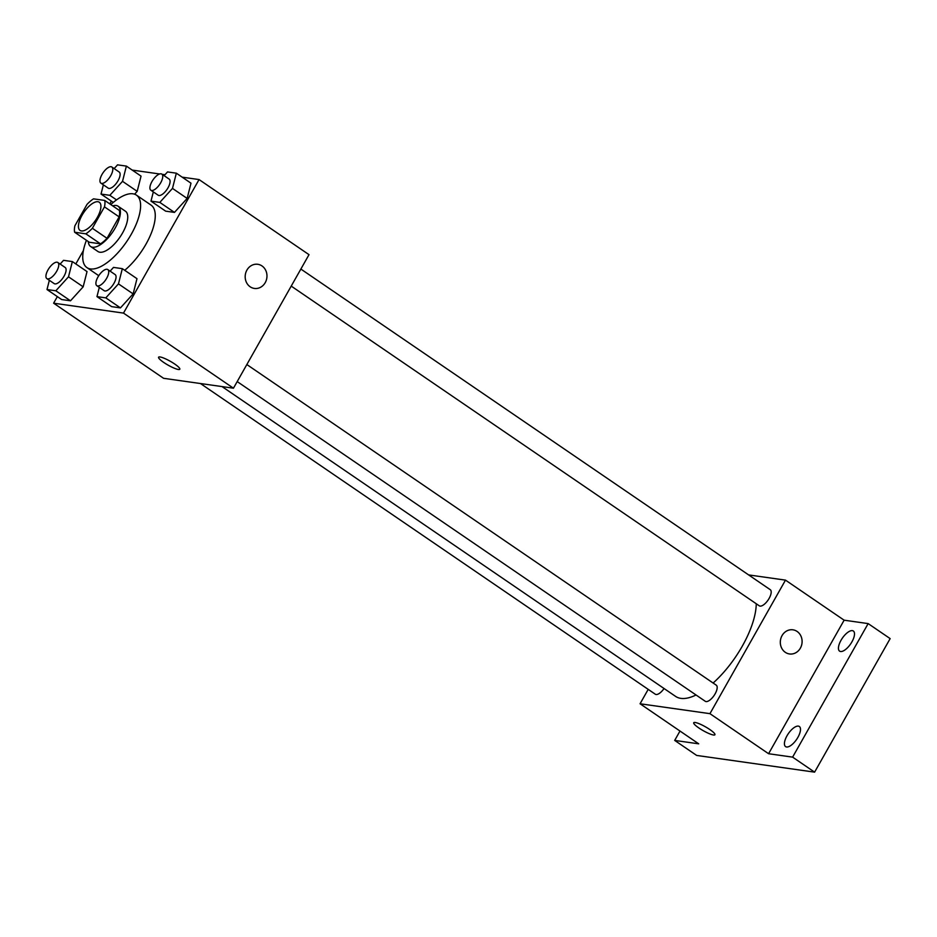 <?xml version="1.0" encoding="UTF-8"?>
<svg xmlns="http://www.w3.org/2000/svg" width="937" height="937" viewBox="0 0 937 937"><rect width="100%" height="100%" fill="white"/><g stroke="black" fill="none" stroke-linecap="round" stroke-linejoin="round"><path stroke-width="1.41" d="M97.319 217.419A17.065 7.063 124.3 0 1 80.055 230.432A17.065 7.063 124.3 0 1 83.85 212.359A17.065 7.063 124.3 0 1 99.31 202.251A17.065 7.063 124.3 0 1 97.319 217.419M104.721 200.436L93.524 198.855A23.167 9.593 124.3 0 0 87 204.395L74.89 225.805A23.167 9.593 124.3 0 0 74.632 232.235L85.841 233.828A23.167 9.593 124.3 0 0 92.365 228.288L104.475 206.866A23.167 9.593 124.3 0 0 104.721 200.436L119.386 210.45A23.167 9.593 124.3 0 1 119.14 216.88L104.475 206.866M74.632 232.235L89.296 242.25L100.505 243.843L85.841 233.828M119.14 216.88L107.017 238.303L92.365 228.288M107.017 238.303A23.167 9.593 124.3 0 1 100.505 243.843M88.301 241.57A24.385 10.096 -55.7 0 0 90.596 246.49A24.385 10.096 -55.7 0 0 92.54 247.216A24.385 10.096 -55.7 0 0 114.021 229.987A24.385 10.096 -55.7 0 0 118.097 206.222A24.385 10.096 -55.7 0 0 112.674 205.871M118.097 206.222L125.429 211.223A24.385 10.096 124.3 0 1 122.595 232.903A24.385 10.096 124.3 0 1 99.872 252.229A24.385 10.096 124.3 0 1 97.916 251.491L90.596 246.49M110.812 204.594A43.887 18.166 124.3 0 1 136.427 195.119A43.887 18.166 124.3 0 1 131.332 234.145A43.887 18.166 124.3 0 1 86.918 267.595A43.887 18.166 124.3 0 1 86.427 240.294M136.427 195.119L151.091 205.133A43.887 18.166 124.3 0 1 145.985 244.159A43.887 18.166 124.3 0 1 124.726 270.301M49.345 280.304L47.002 289.545L61.666 299.559L70.498 300.8L83.17 286.827L87.024 271.589L72.36 261.575L63.529 260.334L60.144 264.07M103.363 184.823L101.02 194.064L109.852 195.318L122.524 181.333L137.189 191.347L134.6 194.205L137.189 191.347L141.042 176.121L126.378 166.107L117.547 164.853L114.162 168.59M111.362 201.127L109.793 203.903M83.393 250.554L75.827 263.941M57.344 296.607L53.62 303.19L123.497 313.099L199.054 179.564L182.176 177.163M164.982 174.727L162.171 174.329M159.63 173.977L132.211 170.089M99.299 287.39L96.968 296.619L111.632 306.633L120.451 307.886L133.136 293.902L136.978 278.676L122.325 268.661L113.494 267.408L110.109 271.144M153.328 191.909L150.986 201.139L165.65 211.153L174.469 212.406L187.154 198.433L190.996 183.195L176.343 173.181L167.512 171.928L164.127 175.664M53.62 303.19L163.577 378.302L233.454 388.199L123.497 313.099M174.657 363.989A12.193 2.225 29.5 0 1 179.81 369.225A12.193 2.225 29.5 0 1 168.098 365.149A12.193 2.225 29.5 0 1 158.587 357.22A12.193 2.225 29.5 0 1 174.657 363.989M233.454 388.199L309.011 254.665L199.054 179.564M257.78 264.293A12.193 10.869 -81.9 0 1 265.241 282.623A12.193 10.869 -81.9 0 1 254.36 288.432A12.193 10.869 -81.9 0 1 245.307 274.846A12.193 10.869 -81.9 0 1 257.78 264.293A12.193 10.869 -81.9 0 1 265.241 282.623A12.193 10.869 -81.9 0 1 254.36 288.432M179.81 369.225A12.193 2.225 29.5 0 1 168.11 365.149A12.193 2.225 29.5 0 1 158.587 357.22M756.253 603.744A65.93 27.29 124.3 0 1 742.303 646.132A65.93 27.29 124.3 0 1 713.116 683.026M696.039 694.985A65.93 27.29 124.3 0 1 675.589 696.39L222.034 386.583M291.22 286.101L759.263 605.806A9.757 4.041 -55.7 0 0 768.106 600.031A9.757 4.041 -55.7 0 0 770.273 589.701L300.859 269.06M664.064 688.508A9.757 4.041 124.3 0 1 655.279 694.2L200.448 383.526M246.841 364.54L716.255 685.17A9.757 4.041 124.3 0 1 715.118 693.848A9.757 4.041 124.3 0 1 705.245 701.274L237.202 381.582M648.205 689.363L640.065 703.769L709.941 713.666L785.487 580.132L748.616 574.908M709.941 713.666L768.586 753.723L792.608 757.131L814.604 772.147L696.671 755.433L674.687 740.417L698.709 743.826L640.065 703.769M709.789 729.513A12.193 2.225 29.5 0 1 714.931 734.749A12.193 2.225 29.5 0 1 703.23 730.673A12.193 2.225 29.5 0 1 693.72 722.743A12.193 2.225 29.5 0 1 709.789 729.513M814.604 772.147L890.15 638.612L868.154 623.597L844.132 620.189L785.487 580.132M768.586 753.723L844.132 620.189M792.913 629.816A12.193 10.869 -81.9 0 1 800.362 648.146A12.193 10.869 -81.9 0 1 789.493 653.956A12.193 10.869 -81.9 0 1 780.439 640.369A12.193 10.869 -81.9 0 1 792.913 629.816A12.193 10.869 -81.9 0 1 800.374 648.146A12.193 10.869 -81.9 0 1 789.493 653.956M714.931 734.749A12.193 2.225 29.5 0 1 703.23 730.673A12.193 2.225 29.5 0 1 693.72 722.732M679.993 731.036L674.687 740.417M798.359 726.116A12.193 5.048 124.3 0 1 799.331 726.48A12.193 5.048 124.3 0 1 796.626 739.398A12.193 5.048 124.3 0 1 785.581 746.613A12.193 5.048 124.3 0 1 787.619 734.737A12.193 5.048 124.3 0 1 798.359 726.116M852.377 630.636A12.193 5.048 124.3 0 1 853.349 631.011A12.193 5.048 124.3 0 1 850.644 643.918A12.193 5.048 124.3 0 1 839.599 651.145A12.193 5.048 124.3 0 1 841.637 639.257A12.193 5.048 124.3 0 1 852.377 630.636M792.608 757.131L868.154 623.597M150.986 201.139L159.817 202.392L172.49 188.407L176.343 173.181M161.832 174.106L169.164 179.108A9.757 4.041 124.3 0 1 168.028 187.787A9.757 4.041 124.3 0 1 158.166 195.212L150.834 190.211A9.757 4.041 124.3 0 1 153 179.881A9.757 4.041 124.3 0 1 161.832 174.106A9.757 4.041 124.3 0 1 160.695 182.774A9.757 4.041 124.3 0 1 150.834 190.211M165.65 211.153L174.469 212.406L159.817 202.392M174.469 212.406L187.154 198.433L172.49 188.407M187.154 198.433L190.996 183.195M122.524 181.333L126.378 166.107M111.866 167.02L119.198 172.033A9.757 4.041 124.3 0 1 118.062 180.7A9.757 4.041 124.3 0 1 108.2 188.138L100.868 183.125A9.757 4.041 124.3 0 1 103.035 172.795A9.757 4.041 124.3 0 1 111.866 167.02A9.757 4.041 124.3 0 1 110.742 175.699A9.757 4.041 124.3 0 1 100.868 183.125M113.283 202.427L101.02 194.064M116.539 199.886L109.852 195.318M137.189 191.347L141.042 176.121M96.968 296.619L105.799 297.872L118.472 283.888L122.325 268.661M107.814 269.575L115.146 274.588A9.757 4.041 124.3 0 1 114.009 283.255A9.757 4.041 124.3 0 1 104.148 290.693L96.816 285.68A9.757 4.041 124.3 0 1 98.982 275.349A9.757 4.041 124.3 0 1 107.814 269.575A9.757 4.041 124.3 0 1 106.677 278.254A9.757 4.041 124.3 0 1 96.816 285.68M111.632 306.633L120.451 307.886L105.799 297.872M120.451 307.886L133.136 293.902L118.472 283.888M133.136 293.902L136.978 278.676M47.002 289.545L55.833 290.786L68.506 276.813L72.36 261.575M57.848 262.501L65.18 267.502A9.757 4.041 124.3 0 1 64.044 276.181A9.757 4.041 124.3 0 1 54.182 283.606L46.85 278.605A9.757 4.041 124.3 0 1 49.017 268.275A9.757 4.041 124.3 0 1 57.848 262.501A9.757 4.041 124.3 0 1 56.724 271.168A9.757 4.041 124.3 0 1 46.85 278.605M61.666 299.559L70.498 300.8L55.833 290.786M70.498 300.8L83.17 286.827L68.506 276.813M83.17 286.827L87.024 271.589M98.76 275.689L86.918 267.595"/></g></svg>
